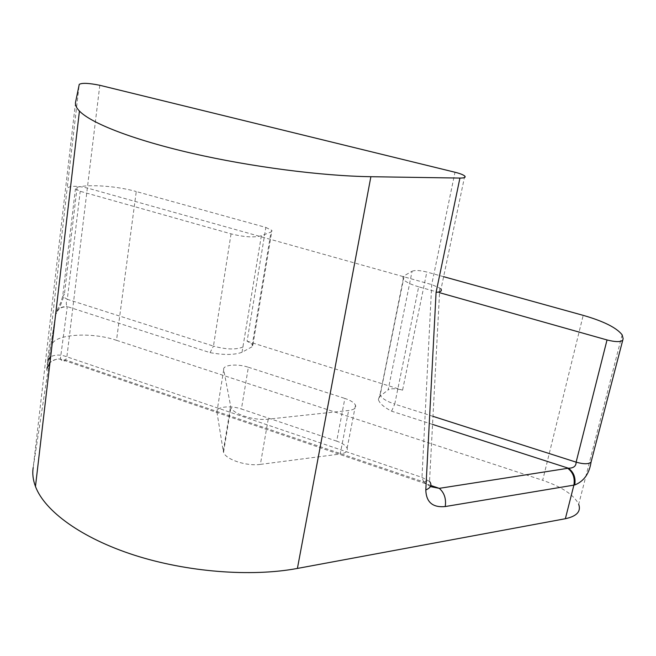 <?xml version="1.0" encoding="UTF-8"?>
<svg xmlns="http://www.w3.org/2000/svg" width="656" height="656" viewBox="0 0 656 656"><rect width="100%" height="100%" fill="white"/><g stroke="black" fill="none" stroke-linecap="round" stroke-linejoin="round"><path stroke-width="0.49" stroke-dasharray="3.28 2.46" d="M265.836 227.427L271.945 230.445L271.035 232.003L251.945 346.819L252.929 344.769L247.091 341.194L265.836 227.427L136.259 191.536L116.506 340.316C91.348 331.551 52.669 334.232 51.84 345.441L33.185 467.63L75.579 102.147M441.004 289.148L439.807 288.033L431.714 284.589L87.363 188.026C76.703 185.697 69.979 185.738 67.174 188.165L79.253 84.353M336.692 441.144L241.424 409.008L248.362 367.245C237.3 363.465 222.368 364.875 223.704 369.697L230.887 407.417C233.142 414.166 254.421 420.906 268.222 419.143L348.615 410.492C354.166 409.746 356.462 407.983 355.503 405.203C354.191 402.636 350.648 400.381 344.867 398.438L336.692 441.144C342.391 443.153 345.876 445.514 347.139 448.253C348.041 451.221 345.737 453.148 340.218 454.018L348.615 410.492M268.222 419.143L260.383 464.382L340.218 454.018M248.362 367.245L344.867 398.438M223.704 369.697L216.923 411.976C215.668 406.827 230.494 405.105 241.424 409.008M216.923 411.976L223.253 451.279L230.584 406.433M260.383 464.382C246.681 466.465 225.689 459.528 223.548 452.337L223.253 451.279M432.985 416.347L394.732 404.104L418.667 286.803L439.561 292.699M412.091 271.223C415.092 270.059 420.004 270.329 426.826 272.027L402.571 390.181C395.97 388.352 391.165 388.262 388.147 389.902L412.091 271.223L404.211 275.758L379.931 396.273L388.147 389.902M251.945 346.819L242.031 352.272C234.561 355.027 223.901 355.15 210.051 352.641L67.297 306.606C65.944 304.72 65.944 302.293 67.297 299.308L62.689 296.479L64.395 294.29C61.762 302.965 58.835 309.739 55.596 314.601M242.031 352.272L261.375 235.75L271.035 232.003M247.091 341.194L402.571 390.181M443.628 276.684L426.826 272.027M116.506 340.316L542.684 480.299L583.192 315.347M622.126 334.814L578.699 504.284C574.049 494.968 562.044 486.973 542.684 480.299M261.375 235.75C254.134 237.726 244.024 237.095 231.051 233.856L80.212 191.29L75.415 188.887L77.096 187.247C89.56 184.049 117.137 186.115 136.259 191.536M99.802 85.288L66.887 356.823L65.633 359.923C64.099 361.841 62.353 361.571 60.368 359.103C54.03 358.824 49.741 361.415 47.511 366.868L47.093 368.803C46.338 373.444 46.535 370.607 47.691 360.275L67.174 188.165M430.402 486.596L423.76 481.955L65.633 359.923L57.818 358.807C52.833 360.398 50.192 361.891 49.897 363.276M423.751 481.955L421.98 477.404L431.714 284.589L454.985 172.241M432.558 424.407L391.591 411.189C383.891 407.204 379.48 403.292 378.348 399.463L379.931 396.273M430.853 485.481L60.368 359.103L67.297 306.606C61.73 306.278 57.908 308.517 55.85 313.322L47.093 368.803M423.76 481.955C426.917 480.955 428.852 480.774 429.557 481.414L421.98 477.404L66.887 356.823C60.983 354.552 55.58 354.502 50.676 356.684M418.667 286.803C410.32 284.343 405.17 281.752 403.227 279.005L402.882 277.201L404.211 275.758M51.84 345.441L55.711 313.863C57.72 308.919 61.566 306.582 67.248 306.852M391.591 411.189L394.732 404.104C386.679 401.398 381.776 398.356 380.029 394.978L379.799 392.698L381.193 390.796M77.096 187.247L64.395 294.29M231.051 233.856L213.462 346.089L67.297 299.308L80.212 191.29M243.122 346.983C235.922 349.861 226.033 349.566 213.462 346.089L210.051 352.641M464.727 176.013L441.012 289.157M347.139 448.253L355.503 405.203M223.548 452.337L230.887 407.417M252.929 344.769L271.945 230.445M47.511 366.868L55.85 313.322C55.678 312.527 60.122 304.236 60.975 301.834L62.681 296.463L75.415 188.887M47.954 366.729C47.429 368.475 47.273 368.533 47.503 366.901M378.34 399.463L380.029 394.978L403.227 279.005M439.807 288.033L429.524 481.356"/><path stroke-width="0.98" d="M33.185 467.63C32.251 473.665 33.013 479.954 35.465 486.498C44.723 511.155 81.5 538.125 134.259 555.14C187.009 572.106 251.117 577.091 297.406 568.432L565.357 518.724C576.747 516.288 581.2 511.475 578.699 504.284M370.878 176.71L459.922 178.071C464.407 178.071 466.014 177.382 464.719 176.005C463.218 174.75 459.971 173.487 454.985 172.241L99.802 85.288C88.872 83.074 82.016 82.763 79.253 84.353L75.579 102.147C75.014 104.812 76.301 107.781 79.442 111.061C91.274 123.394 133.381 139.851 192.413 153.397C251.404 166.927 321.825 175.997 370.878 176.71L297.406 568.432M429.565 481.406C432.189 484.899 430.935 487.744 425.801 489.958L436.084 292.338C440.52 292.027 442.16 290.969 441.004 289.148M439.561 292.699L607.03 339.956L576.124 462.152C576.148 466.17 573.565 468.187 568.391 468.212L439.258 488.343L430.402 486.596M425.801 489.958C426.211 502.217 432.689 507.744 445.235 506.547L574.73 484.981C583.873 481.307 589.318 473.689 591.056 462.111L623.143 338.668L622.126 334.814C616.599 327.721 603.618 321.235 583.192 315.347L443.628 276.684M55.596 314.601L55.399 315.282M50.676 356.684L47.691 360.275M622.265 340.505C619.994 342.129 614.91 341.948 607.03 339.956M574.73 484.981C575.894 477.781 573.787 472.189 568.391 468.212L432.558 424.407M445.235 506.547C446.326 498.814 444.342 492.746 439.258 488.343L430.853 485.481M567.76 468.318C573.024 472.32 575.066 477.929 573.885 485.128L565.357 518.724M436.084 292.338L459.922 178.071M591.056 462.111C588.703 464.268 583.725 464.284 576.124 462.152L432.985 416.347M49.897 363.276L47.954 366.729M79.442 111.061L35.465 486.498"/></g></svg>
